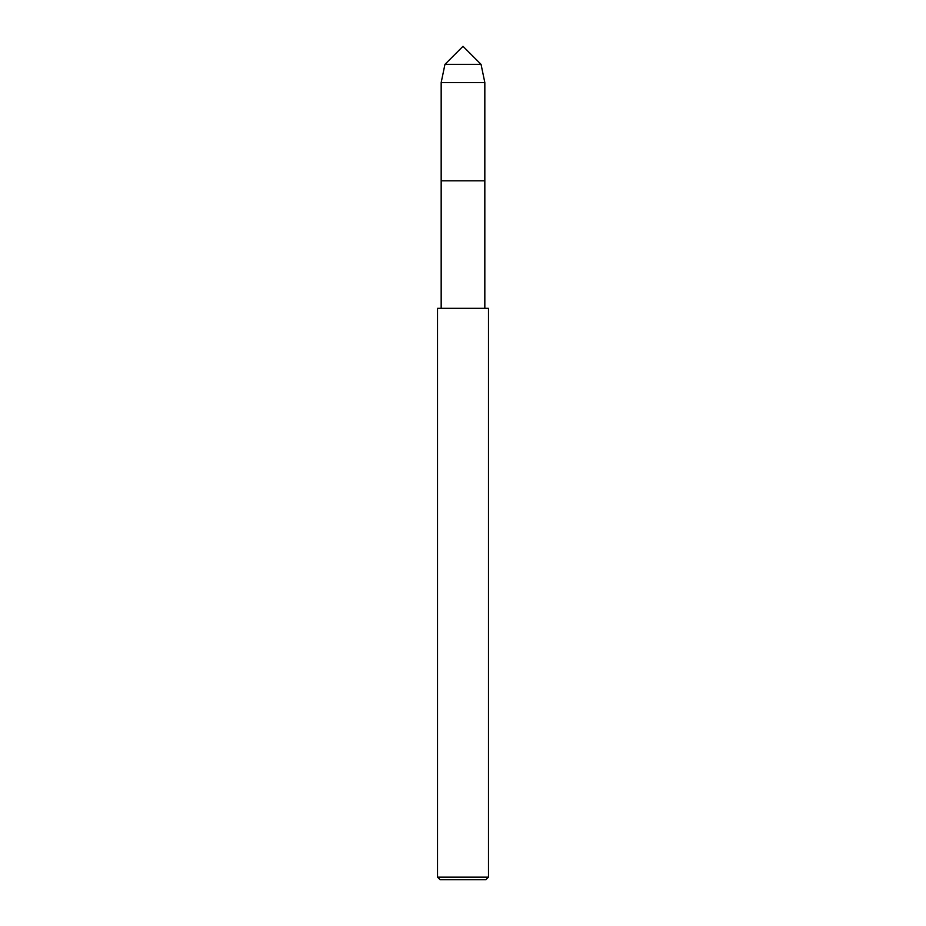 <?xml version="1.0" encoding="UTF-8"?>
<svg xmlns="http://www.w3.org/2000/svg" width="926" height="926" viewBox="0 0 926 926"><rect width="100%" height="100%" fill="white"/><g stroke="black" fill="none" stroke-linecap="round" stroke-linejoin="round"><path stroke-width="1.39" d="M444.955 64.345L463 46.3L481.045 64.345L444.955 64.345L481.045 64.345L484.83 82.553L441.17 82.553L444.955 64.345L441.17 82.553L441.17 180.813L484.83 180.813L484.83 308.335M437.523 877.153L440.07 879.7L485.93 879.7L488.477 877.153L488.477 308.335L437.523 308.335L437.523 877.153L488.477 877.153M441.17 308.335L441.17 180.813L484.83 180.813L484.83 82.553M441.17 180.813L441.17 82.553"/></g></svg>
